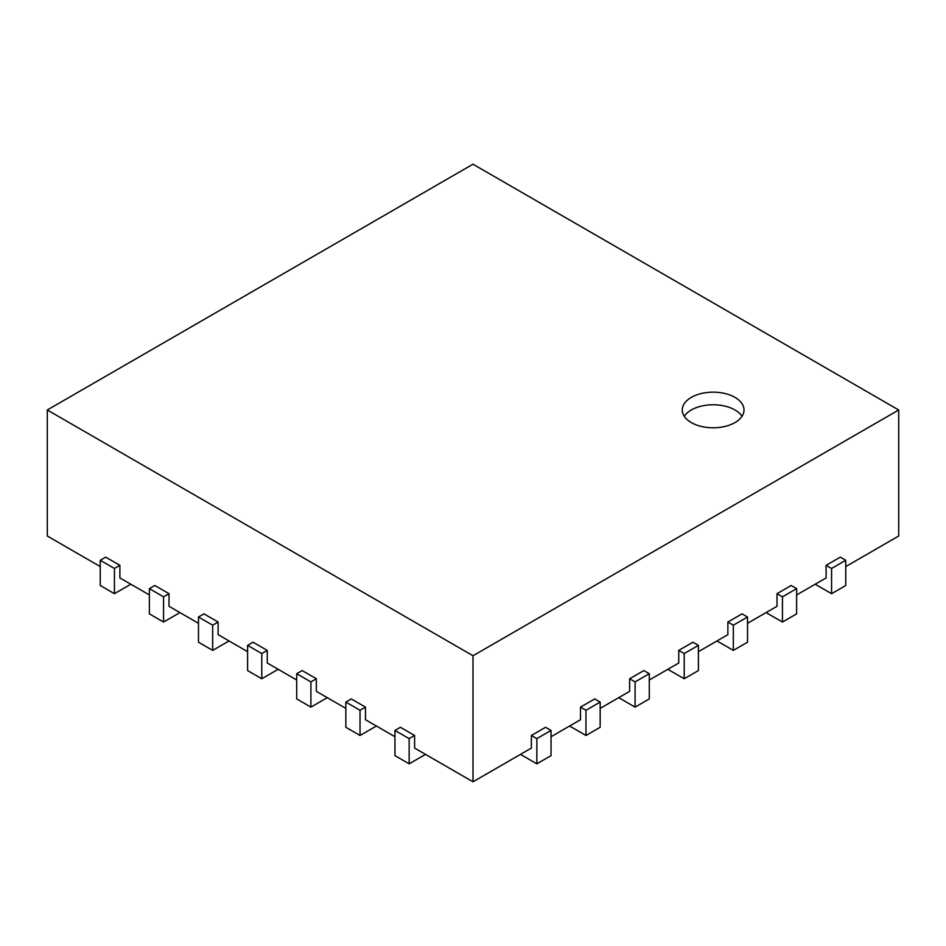 <?xml version="1.0" encoding="UTF-8"?>
<svg xmlns="http://www.w3.org/2000/svg" width="946" height="946" viewBox="0 0 946 946"><rect width="100%" height="100%" fill="white"/><g stroke="black" fill="none" stroke-linecap="round" stroke-linejoin="round"><path stroke-width="1.42" d="M520.477 754.388L536.855 763.836L551.045 755.641L551.045 730.43L545.582 727.285L531.392 735.48L531.392 748.085L473 781.798L473 655.755L898.7 409.985L898.7 536.015L845.759 566.583M100.241 566.583L47.3 536.015L47.3 409.985L473 655.755M149.362 594.939L119.882 577.923L119.882 565.33L105.692 557.135L100.241 560.28L114.431 568.475L119.882 565.33M198.483 623.308L169.003 606.291L169.003 593.686L154.813 585.491L149.362 588.637L163.552 596.831L169.003 593.686M247.592 651.664L218.124 634.648L218.124 622.042L203.934 613.848L198.483 617.005L212.673 625.188L218.124 622.042M296.713 680.02L267.245 663.004L267.245 650.399L253.055 642.204L247.592 645.361L261.782 653.556L267.245 650.399M345.834 708.377L316.366 691.36L316.366 678.755L302.176 670.572L296.713 673.718L310.903 681.912L316.366 678.755M394.955 736.733L365.487 719.717L365.487 707.123L351.297 698.928L345.834 702.074L360.024 710.269L365.487 707.123M473 781.798L414.608 748.085L414.608 735.48L400.418 727.285L394.955 730.43L409.145 738.625L414.608 735.48M569.598 726.02L585.976 735.48L600.166 727.285L600.166 702.074L594.703 698.928L580.513 707.123L580.513 719.717L551.045 736.733M618.719 697.663L635.097 707.123L649.287 698.928L649.287 673.718L643.824 670.572L629.634 678.755L629.634 691.36L600.166 708.377M667.841 669.307L684.218 678.755L698.408 670.572L698.408 645.361L692.945 642.204L678.755 650.399L678.755 663.004L649.287 680.02M716.962 640.95L733.327 650.399L747.517 642.204L747.517 617.005L742.066 613.848L727.876 622.042L727.876 634.648L698.408 651.664M766.083 612.594L782.448 622.042L796.638 613.848L796.638 588.637L791.187 585.491L776.997 593.686L776.997 606.291L747.517 623.308M815.192 584.226L831.569 593.686L845.759 585.491L845.759 560.28L840.308 557.135L826.118 565.33L826.118 577.923L796.638 594.939M898.7 409.985L473 164.202L47.3 409.985M826.118 565.33L831.569 568.475L845.759 560.28M831.569 593.686L831.569 568.475M776.997 593.686L782.448 596.831L796.638 588.637M782.448 622.042L782.448 596.831M727.876 622.042L733.327 625.188L747.517 617.005M733.327 650.399L733.327 625.188M678.755 650.399L684.218 653.556L698.408 645.361M684.218 678.755L684.218 653.556M629.634 678.755L635.097 681.912L649.287 673.718M635.097 707.123L635.097 681.912M580.513 707.123L585.976 710.269L600.166 702.074M585.976 735.48L585.976 710.269M531.392 735.48L536.855 738.625L551.045 730.43M536.855 763.836L536.855 738.625M394.955 730.43L394.955 755.641L409.145 763.836L425.523 754.388M409.145 763.836L409.145 738.625M345.834 702.074L345.834 727.285L360.024 735.48L376.402 726.02M360.024 735.48L360.024 710.269M296.713 673.718L296.713 698.928L310.903 707.123L327.281 697.663M310.903 707.123L310.903 681.912M247.592 645.361L247.592 670.572L261.782 678.755L278.159 669.307M261.782 678.755L261.782 653.556M198.483 617.005L198.483 642.204L212.673 650.399L229.038 640.95M212.673 650.399L212.673 625.188M149.362 588.637L149.362 613.848L163.552 622.042L179.917 612.594M163.552 622.042L163.552 596.831M100.241 560.28L100.241 585.491L114.431 593.686L130.808 584.226M114.431 593.686L114.431 568.475M691.313 397.379A30.875 17.82 180 0 1 724.955 393.512A30.875 17.82 180 0 1 744.017 409.985A30.875 17.82 180 0 1 713.142 427.805A30.875 17.82 180 0 1 682.267 409.985A30.875 17.82 180 0 1 691.313 397.379M742.019 416.287A30.875 17.82 0 0 0 691.313 409.985A30.875 17.82 0 0 0 684.254 416.287"/></g></svg>
